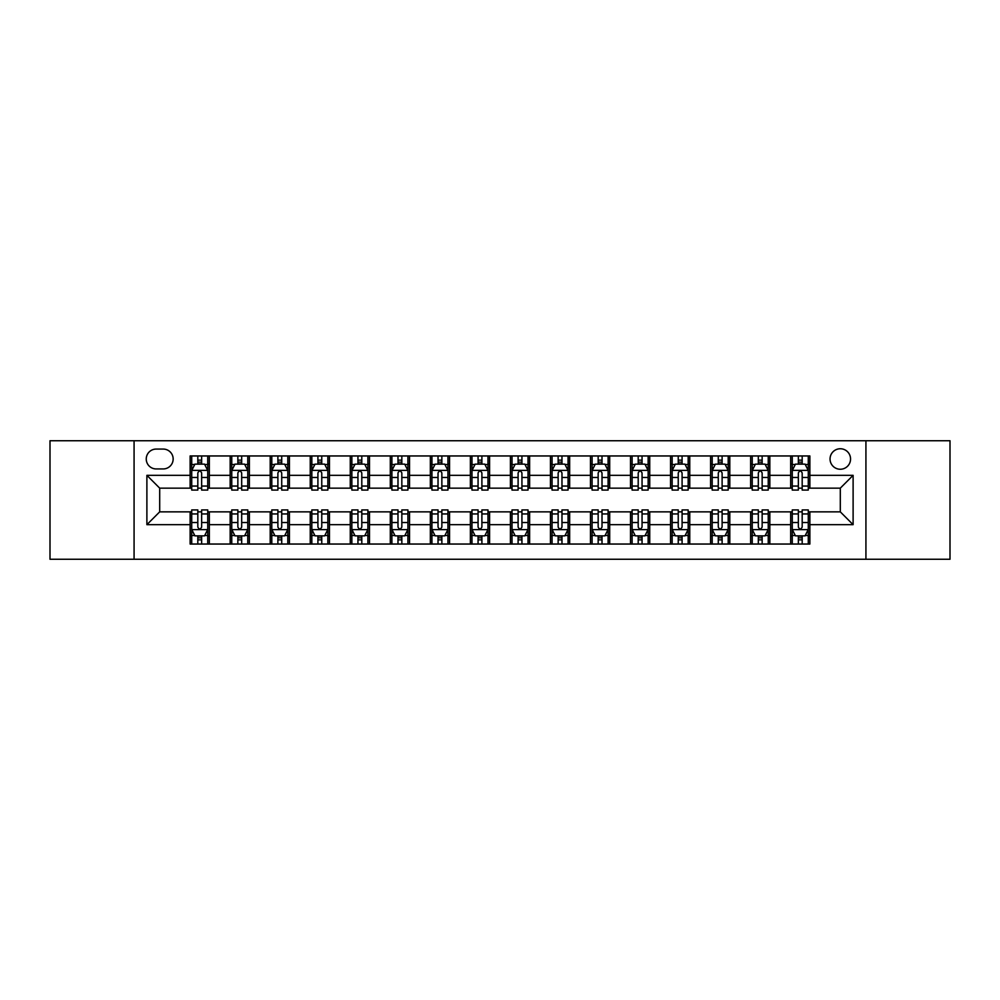 <?xml version="1.0" encoding="UTF-8"?>
<svg xmlns="http://www.w3.org/2000/svg" width="1000" height="1000" viewBox="0 0 1000 1000"><rect width="100%" height="100%" fill="white"/><g stroke="black" fill="none" stroke-linecap="round" stroke-linejoin="round"><path stroke-width="1.5" d="M840.3 448.75A10.25 10.25 0 0 0 830.05 459A10.25 10.25 0 0 0 840.3 469.25A10.25 10.25 0 0 0 850.55 459A10.25 10.25 0 0 0 840.3 448.75M865.925 559.25L950 559.25L950 440.75L865.925 440.75L865.925 559.25L134.075 559.25L134.075 440.75L50 440.75L50 559.25L134.075 559.25M156.175 468.938L163.225 468.938A9.925 9.925 0 0 0 173.15 459A9.925 9.925 0 0 0 163.225 449.075L156.175 449.075A9.925 9.925 0 0 0 146.25 459A9.925 9.925 0 0 0 156.175 468.938M865.925 440.75L134.075 440.75M190.125 524.663L146.888 524.663L146.888 475.337L190.125 475.337L190.125 488.15L159.7 488.15L159.7 511.85L190.125 511.85L190.125 544.038L809.875 544.038L809.875 511.85L840.3 511.85L840.3 488.15L809.875 488.15L809.875 475.337L853.112 475.337L853.112 524.663L809.875 524.663M809.875 475.337L809.875 455.962L190.125 455.962L190.125 475.337M790.662 455.962L790.662 488.15L792.262 488.15M798.35 488.15L802.188 488.15M808.275 488.15L809.875 488.15M790.662 488.15L768.238 488.15M750.625 455.962L750.625 488.15L752.225 488.15M758.312 488.15L762.15 488.15M750.625 488.15L728.2 488.15M710.588 455.962L710.588 488.15L712.188 488.15M718.275 488.15L722.113 488.15M710.588 488.15L688.162 488.15M670.55 455.962L670.55 488.15L672.15 488.15M678.238 488.15L682.087 488.15M670.55 488.15L648.138 488.15M630.513 455.962L630.513 488.15L632.112 488.15M638.2 488.15L642.05 488.15M630.513 488.15L608.1 488.15M590.475 455.962L590.475 488.15L592.087 488.15M598.162 488.15L602.013 488.15M590.475 488.15L568.062 488.15M550.45 455.962L550.45 488.15L552.05 488.15M558.138 488.15L561.975 488.15M550.45 488.15L528.025 488.15M510.412 455.962L510.412 488.15L512.013 488.15M518.1 488.15L521.938 488.15M510.412 488.15L487.987 488.15M470.375 455.962L470.375 488.15L471.975 488.15M478.062 488.15L481.9 488.15M470.375 488.15L447.95 488.15M430.337 455.962L430.337 488.15L431.938 488.15M438.025 488.15L441.863 488.15M430.337 488.15L407.912 488.15M390.3 455.962L390.3 488.15L391.9 488.15M397.987 488.15L401.838 488.15M390.3 488.15L367.887 488.15M350.262 455.962L350.262 488.15L351.863 488.15M357.95 488.15L361.8 488.15M350.262 488.15L327.85 488.15M310.238 455.962L310.238 488.15L311.837 488.15M317.913 488.15L321.763 488.15M310.238 488.15L287.812 488.15M270.2 455.962L270.2 488.15L271.8 488.15M277.887 488.15L281.725 488.15M270.2 488.15L247.775 488.15M230.162 455.962L230.162 488.15L231.762 488.15M237.85 488.15L241.688 488.15M230.162 488.15L207.738 488.15M190.125 488.15L191.725 488.15M197.812 488.15L201.65 488.15M190.125 511.85L191.725 511.85M197.812 511.85L201.65 511.85M207.738 511.85L209.338 511.85L209.338 544.038M231.762 511.85L209.338 511.85M237.85 511.85L241.688 511.85M247.775 511.85L249.375 511.85L249.375 544.038M271.8 511.85L249.375 511.85M277.887 511.85L281.725 511.85M287.812 511.85L289.413 511.85L289.413 544.038M311.837 511.85L289.413 511.85M317.913 511.85L321.763 511.85M327.85 511.85L329.45 511.85L329.45 544.038M351.863 511.85L329.45 511.85M357.95 511.85L361.8 511.85M367.887 511.85L369.487 511.85L369.487 544.038M391.9 511.85L369.487 511.85M397.987 511.85L401.838 511.85M407.912 511.85L409.525 511.85L409.525 544.038M431.938 511.85L409.525 511.85M438.025 511.85L441.863 511.85M447.95 511.85L449.55 511.85L449.55 544.038M471.975 511.85L449.55 511.85M478.062 511.85L481.9 511.85M487.987 511.85L489.588 511.85L489.588 544.038M512.013 511.85L489.588 511.85M518.1 511.85L521.938 511.85M528.025 511.85L529.625 511.85L529.625 544.038M552.05 511.85L529.625 511.85M558.138 511.85L561.975 511.85M568.062 511.85L569.663 511.85L569.663 544.038M592.087 511.85L569.663 511.85M598.162 511.85L602.013 511.85M608.1 511.85L609.7 511.85L609.7 544.038M632.112 511.85L609.7 511.85M638.2 511.85L642.05 511.85M648.138 511.85L649.737 511.85L649.737 544.038M672.15 511.85L649.737 511.85M678.238 511.85L682.087 511.85M688.162 511.85L689.762 511.85L689.762 544.038M712.188 511.85L689.762 511.85M718.275 511.85L722.113 511.85M728.2 511.85L729.8 511.85L729.8 544.038M752.225 511.85L729.8 511.85M758.312 511.85L762.15 511.85M768.238 511.85L769.837 511.85L769.837 544.038M792.262 511.85L769.837 511.85M798.35 511.85L802.188 511.85M808.275 511.85L809.875 511.85M209.338 455.962L209.338 488.15M190.125 463.963L191.725 463.963M197.812 463.963L201.65 463.963M207.738 463.963L209.338 463.963M190.125 536.038L191.725 536.038M197.812 536.038L201.65 536.038M207.738 536.038L209.338 536.038M230.162 511.85L230.162 544.038M249.375 455.962L249.375 488.15M230.162 463.963L231.762 463.963M237.85 463.963L241.688 463.963M247.775 463.963L249.375 463.963M230.162 536.038L231.762 536.038M237.85 536.038L241.688 536.038M247.775 536.038L249.375 536.038M270.2 511.85L270.2 544.038M270.2 536.038L271.8 536.038M277.887 536.038L281.725 536.038M287.812 536.038L289.413 536.038M289.413 455.962L289.413 488.15M270.2 463.963L271.8 463.963M277.887 463.963L281.725 463.963M287.812 463.963L289.413 463.963M310.238 511.85L310.238 544.038M310.238 536.038L311.837 536.038M317.913 536.038L321.763 536.038M327.85 536.038L329.45 536.038M329.45 455.962L329.45 488.15M310.238 463.963L311.837 463.963M317.913 463.963L321.763 463.963M327.85 463.963L329.45 463.963M350.262 511.85L350.262 544.038M350.262 536.038L351.863 536.038M357.95 536.038L361.8 536.038M367.887 536.038L369.487 536.038M369.487 455.962L369.487 488.15M350.262 463.963L351.863 463.963M357.95 463.963L361.8 463.963M367.887 463.963L369.487 463.963M390.3 511.85L390.3 544.038M390.3 536.038L391.9 536.038M397.987 536.038L401.838 536.038M407.912 536.038L409.525 536.038M409.525 455.962L409.525 488.15M390.3 463.963L391.9 463.963M397.987 463.963L401.838 463.963M407.912 463.963L409.525 463.963M430.337 511.85L430.337 544.038M430.337 536.038L431.938 536.038M438.025 536.038L441.863 536.038M447.95 536.038L449.55 536.038M449.55 455.962L449.55 488.15M430.337 463.963L431.938 463.963M438.025 463.963L441.863 463.963M447.95 463.963L449.55 463.963M470.375 511.85L470.375 544.038M470.375 536.038L471.975 536.038M478.062 536.038L481.9 536.038M487.987 536.038L489.588 536.038M489.588 455.962L489.588 488.15M470.375 463.963L471.975 463.963M478.062 463.963L481.9 463.963M487.987 463.963L489.588 463.963M510.412 511.85L510.412 544.038M510.412 536.038L512.013 536.038M518.1 536.038L521.938 536.038M528.025 536.038L529.625 536.038M529.625 455.962L529.625 488.15M510.412 463.963L512.013 463.963M518.1 463.963L521.938 463.963M528.025 463.963L529.625 463.963M550.45 511.85L550.45 544.038M550.45 536.038L552.05 536.038M558.138 536.038L561.975 536.038M568.062 536.038L569.663 536.038M569.663 455.962L569.663 488.15M550.45 463.963L552.05 463.963M558.138 463.963L561.975 463.963M568.062 463.963L569.663 463.963M590.475 511.85L590.475 544.038M590.475 536.038L592.087 536.038M598.162 536.038L602.013 536.038M608.1 536.038L609.7 536.038M609.7 455.962L609.7 488.15M590.475 463.963L592.087 463.963M598.162 463.963L602.013 463.963M608.1 463.963L609.7 463.963M630.513 511.85L630.513 544.038M630.513 536.038L632.112 536.038M638.2 536.038L642.05 536.038M648.138 536.038L649.737 536.038M649.737 455.962L649.737 488.15M630.513 463.963L632.112 463.963M638.2 463.963L642.05 463.963M648.138 463.963L649.737 463.963M670.55 511.85L670.55 544.038M670.55 536.038L672.15 536.038M678.238 536.038L682.087 536.038M688.162 536.038L689.762 536.038M689.762 455.962L689.762 488.15M670.55 463.963L672.15 463.963M678.238 463.963L682.087 463.963M688.162 463.963L689.762 463.963M710.588 511.85L710.588 544.038M710.588 536.038L712.188 536.038M718.275 536.038L722.113 536.038M728.2 536.038L729.8 536.038M729.8 455.962L729.8 488.15M710.588 463.963L712.188 463.963M718.275 463.963L722.113 463.963M728.2 463.963L729.8 463.963M750.625 511.85L750.625 544.038M750.625 536.038L752.225 536.038M758.312 536.038L762.15 536.038M768.238 536.038L769.837 536.038M769.837 455.962L769.837 488.15M750.625 463.963L752.225 463.963M758.312 463.963L762.15 463.963M768.238 463.963L769.837 463.963M790.662 511.85L790.662 544.038M790.662 536.038L792.262 536.038M798.35 536.038L802.188 536.038M808.275 536.038L809.875 536.038M790.662 463.963L792.262 463.963M798.35 463.963L802.188 463.963M808.275 463.963L809.875 463.963M159.7 488.15L146.888 475.337M159.7 511.85L146.888 524.663M853.112 475.337L840.3 488.15M853.112 524.663L840.3 511.85M201.65 460.125L197.812 460.125M207.738 486.05L201.65 486.05L201.65 490.075L207.738 490.075L207.738 470.538L204.537 464.125L194.925 464.125L191.725 470.538L191.725 490.075L197.812 490.075L197.812 486.05L191.725 486.05M191.725 470.538L191.725 455.962M207.738 470.538L207.738 455.962M197.812 464.125L197.812 455.962M201.65 455.962L201.65 464.125M201.65 486.05L201.65 472.938C200.375 470.462 199.1 470.462 197.812 472.938L197.812 486.05M197.812 539.875L201.65 539.875M191.725 513.95L197.812 513.95L197.812 509.925L191.725 509.925L191.725 529.462L194.925 535.875L204.537 535.875L207.738 529.462L207.738 509.925L201.65 509.925L201.65 513.95L207.738 513.95M207.738 529.462L207.738 544.038M191.725 529.462L191.725 544.038M201.65 535.875L201.65 544.038M197.812 544.038L197.812 535.875M197.812 513.95L197.812 527.062C199.088 529.538 200.375 529.538 201.65 527.062L201.65 513.95M241.688 460.125L237.85 460.125M247.775 486.05L241.688 486.05L241.688 490.075L247.775 490.075L247.775 470.538L244.575 464.125L234.963 464.125L231.762 470.538L231.762 490.075L237.85 490.075L237.85 486.05L231.762 486.05M231.762 470.538L231.762 455.962M247.775 470.538L247.775 455.962M237.85 464.125L237.85 455.962M241.688 455.962L241.688 464.125M241.688 486.05L241.688 472.938C240.413 470.462 239.125 470.462 237.85 472.938L237.85 486.05M281.725 460.125L277.887 460.125M287.812 486.05L281.725 486.05L281.725 490.075L287.812 490.075L287.812 470.538L284.613 464.125L275 464.125L271.8 470.538L271.8 490.075L277.887 490.075L277.887 486.05L271.8 486.05M271.8 470.538L271.8 455.962M287.812 470.538L287.812 455.962M277.887 464.125L277.887 455.962M281.725 455.962L281.725 464.125M281.725 486.05L281.725 472.938C280.45 470.462 279.163 470.462 277.887 472.938L277.887 486.05M321.763 460.125L317.913 460.125M327.85 486.05L321.763 486.05L321.763 490.075L327.85 490.075L327.85 470.538L324.65 464.125L315.038 464.125L311.837 470.538L311.837 490.075L317.913 490.075L317.913 486.05L311.837 486.05M311.837 470.538L311.837 455.962M327.85 470.538L327.85 455.962M317.913 464.125L317.913 455.962M321.763 455.962L321.763 464.125M321.763 486.05L321.763 472.938C320.487 470.462 319.2 470.462 317.913 472.938L317.913 486.05M237.85 539.875L241.688 539.875M231.762 513.95L237.85 513.95L237.85 509.925L231.762 509.925L231.762 529.462L234.963 535.875L244.575 535.875L247.775 529.462L247.775 509.925L241.688 509.925L241.688 513.95L247.775 513.95M247.775 529.462L247.775 544.038M231.762 529.462L231.762 544.038M241.688 535.875L241.688 544.038M237.85 544.038L237.85 535.875M237.85 513.95L237.85 527.062C239.125 529.538 240.413 529.538 241.688 527.062L241.688 513.95M277.887 539.875L281.725 539.875M271.8 513.95L277.887 513.95L277.887 509.925L271.8 509.925L271.8 529.462L275 535.875L284.613 535.875L287.812 529.462L287.812 509.925L281.725 509.925L281.725 513.95L287.812 513.95M287.812 529.462L287.812 544.038M271.8 529.462L271.8 544.038M281.725 535.875L281.725 544.038M277.887 544.038L277.887 535.875M277.887 513.95L277.887 527.062C279.163 529.538 280.438 529.538 281.725 527.062L281.725 513.95M317.913 539.875L321.763 539.875M311.837 513.95L317.913 513.95L317.913 509.925L311.837 509.925L311.837 529.462L315.038 535.875L324.65 535.875L327.85 529.462L327.85 509.925L321.763 509.925L321.763 513.95L327.85 513.95M327.85 529.462L327.85 544.038M311.837 529.462L311.837 544.038M321.763 535.875L321.763 544.038M317.913 544.038L317.913 535.875M317.913 513.95L317.913 527.062C319.2 529.538 320.475 529.538 321.763 527.062L321.763 513.95M361.8 460.125L357.95 460.125M367.887 486.05L361.8 486.05L361.8 490.075L367.887 490.075L367.887 470.538L364.675 464.125L355.075 464.125L351.863 470.538L351.863 490.075L357.95 490.075L357.95 486.05L351.863 486.05M351.863 470.538L351.863 455.962M367.887 470.538L367.887 455.962M357.95 464.125L357.95 455.962M361.8 455.962L361.8 464.125M361.8 486.05L361.8 472.938C360.513 470.462 359.237 470.462 357.95 472.938L357.95 486.05M357.95 539.875L361.8 539.875M351.863 513.95L357.95 513.95L357.95 509.925L351.863 509.925L351.863 529.462L355.075 535.875L364.675 535.875L367.887 529.462L367.887 509.925L361.8 509.925L361.8 513.95L367.887 513.95M367.887 529.462L367.887 544.038M351.863 529.462L351.863 544.038M361.8 535.875L361.8 544.038M357.95 544.038L357.95 535.875M357.95 513.95L357.95 527.062C359.237 529.538 360.513 529.538 361.8 527.062L361.8 513.95M401.838 460.125L397.987 460.125M407.912 486.05L401.838 486.05L401.838 490.075L407.912 490.075L407.912 470.538L404.712 464.125L395.112 464.125L391.9 470.538L391.9 490.075L397.987 490.075L397.987 486.05L391.9 486.05M391.9 470.538L391.9 455.962M407.912 470.538L407.912 455.962M397.987 464.125L397.987 455.962M401.838 455.962L401.838 464.125M401.838 486.05L401.838 472.938C400.55 470.462 399.275 470.462 397.987 472.938L397.987 486.05M441.863 460.125L438.025 460.125M447.95 486.05L441.863 486.05L441.863 490.075L447.95 490.075L447.95 470.538L444.75 464.125L435.138 464.125L431.938 470.538L431.938 490.075L438.025 490.075L438.025 486.05L431.938 486.05M431.938 470.538L431.938 455.962M447.95 470.538L447.95 455.962M438.025 464.125L438.025 455.962M441.863 455.962L441.863 464.125M441.863 486.05L441.863 472.938C440.588 470.462 439.312 470.462 438.025 472.938L438.025 486.05M481.9 460.125L478.062 460.125M487.987 486.05L481.9 486.05L481.9 490.075L487.987 490.075L487.987 470.538L484.787 464.125L475.175 464.125L471.975 470.538L471.975 490.075L478.062 490.075L478.062 486.05L471.975 486.05M471.975 470.538L471.975 455.962M487.987 470.538L487.987 455.962M478.062 464.125L478.062 455.962M481.9 455.962L481.9 464.125M481.9 486.05L481.9 472.938C480.625 470.462 479.338 470.462 478.062 472.938L478.062 486.05M521.938 460.125L518.1 460.125M528.025 486.05L521.938 486.05L521.938 490.075L528.025 490.075L528.025 470.538L524.825 464.125L515.212 464.125L512.013 470.538L512.013 490.075L518.1 490.075L518.1 486.05L512.013 486.05M512.013 470.538L512.013 455.962M528.025 470.538L528.025 455.962M518.1 464.125L518.1 455.962M521.938 455.962L521.938 464.125M521.938 486.05L521.938 472.938C520.662 470.462 519.375 470.462 518.1 472.938L518.1 486.05M561.975 460.125L558.138 460.125M568.062 486.05L561.975 486.05L561.975 490.075L568.062 490.075L568.062 470.538L564.862 464.125L555.25 464.125L552.05 470.538L552.05 490.075L558.138 490.075L558.138 486.05L552.05 486.05M552.05 470.538L552.05 455.962M568.062 470.538L568.062 455.962M558.138 464.125L558.138 455.962M561.975 455.962L561.975 464.125M561.975 486.05L561.975 472.938C560.7 470.462 559.412 470.462 558.138 472.938L558.138 486.05M397.987 539.875L401.838 539.875M391.9 513.95L397.987 513.95L397.987 509.925L391.9 509.925L391.9 529.462L395.112 535.875L404.712 535.875L407.912 529.462L407.912 509.925L401.838 509.925L401.838 513.95L407.912 513.95M407.912 529.462L407.912 544.038M391.9 529.462L391.9 544.038M401.838 535.875L401.838 544.038M397.987 544.038L397.987 535.875M397.987 513.95L397.987 527.062C399.263 529.538 400.55 529.538 401.838 527.062L401.838 513.95M438.025 539.875L441.863 539.875M431.938 513.95L438.025 513.95L438.025 509.925L431.938 509.925L431.938 529.462L435.138 535.875L444.75 535.875L447.95 529.462L447.95 509.925L441.863 509.925L441.863 513.95L447.95 513.95M447.95 529.462L447.95 544.038M431.938 529.462L431.938 544.038M441.863 535.875L441.863 544.038M438.025 544.038L438.025 535.875M438.025 513.95L438.025 527.062C439.3 529.538 440.588 529.538 441.863 527.062L441.863 513.95M478.062 539.875L481.9 539.875M471.975 513.95L478.062 513.95L478.062 509.925L471.975 509.925L471.975 529.462L475.175 535.875L484.787 535.875L487.987 529.462L487.987 509.925L481.9 509.925L481.9 513.95L487.987 513.95M487.987 529.462L487.987 544.038M471.975 529.462L471.975 544.038M481.9 535.875L481.9 544.038M478.062 544.038L478.062 535.875M478.062 513.95L478.062 527.062C479.338 529.538 480.625 529.538 481.9 527.062L481.9 513.95M518.1 539.875L521.938 539.875M512.013 513.95L518.1 513.95L518.1 509.925L512.013 509.925L512.013 529.462L515.212 535.875L524.825 535.875L528.025 529.462L528.025 509.925L521.938 509.925L521.938 513.95L528.025 513.95M528.025 529.462L528.025 544.038M512.013 529.462L512.013 544.038M521.938 535.875L521.938 544.038M518.1 544.038L518.1 535.875M518.1 513.95L518.1 527.062C519.375 529.538 520.662 529.538 521.938 527.062L521.938 513.95M558.138 539.875L561.975 539.875M552.05 513.95L558.138 513.95L558.138 509.925L552.05 509.925L552.05 529.462L555.25 535.875L564.862 535.875L568.062 529.462L568.062 509.925L561.975 509.925L561.975 513.95L568.062 513.95M568.062 529.462L568.062 544.038M552.05 529.462L552.05 544.038M561.975 535.875L561.975 544.038M558.138 544.038L558.138 535.875M558.138 513.95L558.138 527.062C559.412 529.538 560.688 529.538 561.975 527.062L561.975 513.95M602.013 460.125L598.162 460.125M608.1 486.05L602.013 486.05L602.013 490.075L608.1 490.075L608.1 470.538L604.888 464.125L595.288 464.125L592.087 470.538L592.087 490.075L598.162 490.075L598.162 486.05L592.087 486.05M592.087 470.538L592.087 455.962M608.1 470.538L608.1 455.962M598.162 464.125L598.162 455.962M602.013 455.962L602.013 464.125M602.013 486.05L602.013 472.938C600.737 470.462 599.45 470.462 598.162 472.938L598.162 486.05M598.162 539.875L602.013 539.875M592.087 513.95L598.162 513.95L598.162 509.925L592.087 509.925L592.087 529.462L595.288 535.875L604.888 535.875L608.1 529.462L608.1 509.925L602.013 509.925L602.013 513.95L608.1 513.95M608.1 529.462L608.1 544.038M592.087 529.462L592.087 544.038M602.013 535.875L602.013 544.038M598.162 544.038L598.162 535.875M598.162 513.95L598.162 527.062C599.45 529.538 600.725 529.538 602.013 527.062L602.013 513.95M642.05 460.125L638.2 460.125M648.138 486.05L642.05 486.05L642.05 490.075L648.138 490.075L648.138 470.538L644.925 464.125L635.325 464.125L632.112 470.538L632.112 490.075L638.2 490.075L638.2 486.05L632.112 486.05M632.112 470.538L632.112 455.962M648.138 470.538L648.138 455.962M638.2 464.125L638.2 455.962M642.05 455.962L642.05 464.125M642.05 486.05L642.05 472.938C640.763 470.462 639.487 470.462 638.2 472.938L638.2 486.05M638.2 539.875L642.05 539.875M632.112 513.95L638.2 513.95L638.2 509.925L632.112 509.925L632.112 529.462L635.325 535.875L644.925 535.875L648.138 529.462L648.138 509.925L642.05 509.925L642.05 513.95L648.138 513.95M648.138 529.462L648.138 544.038M632.112 529.462L632.112 544.038M642.05 535.875L642.05 544.038M638.2 544.038L638.2 535.875M638.2 513.95L638.2 527.062C639.487 529.538 640.763 529.538 642.05 527.062L642.05 513.95M682.087 460.125L678.238 460.125M688.162 486.05L682.087 486.05L682.087 490.075L688.162 490.075L688.162 470.538L684.963 464.125L675.35 464.125L672.15 470.538L672.15 490.075L678.238 490.075L678.238 486.05L672.15 486.05M672.15 470.538L672.15 455.962M688.162 470.538L688.162 455.962M678.238 464.125L678.238 455.962M682.087 455.962L682.087 464.125M682.087 486.05L682.087 472.938C680.8 470.462 679.525 470.462 678.238 472.938L678.238 486.05M678.238 539.875L682.087 539.875M672.15 513.95L678.238 513.95L678.238 509.925L672.15 509.925L672.15 529.462L675.35 535.875L684.963 535.875L688.162 529.462L688.162 509.925L682.087 509.925L682.087 513.95L688.162 513.95M688.162 529.462L688.162 544.038M672.15 529.462L672.15 544.038M682.087 535.875L682.087 544.038M678.238 544.038L678.238 535.875M678.238 513.95L678.238 527.062C679.513 529.538 680.8 529.538 682.087 527.062L682.087 513.95M722.113 460.125L718.275 460.125M728.2 486.05L722.113 486.05L722.113 490.075L728.2 490.075L728.2 470.538L725 464.125L715.387 464.125L712.188 470.538L712.188 490.075L718.275 490.075L718.275 486.05L712.188 486.05M712.188 470.538L712.188 455.962M728.2 470.538L728.2 455.962M718.275 464.125L718.275 455.962M722.113 455.962L722.113 464.125M722.113 486.05L722.113 472.938C720.837 470.462 719.562 470.462 718.275 472.938L718.275 486.05M718.275 539.875L722.113 539.875M712.188 513.95L718.275 513.95L718.275 509.925L712.188 509.925L712.188 529.462L715.387 535.875L725 535.875L728.2 529.462L728.2 509.925L722.113 509.925L722.113 513.95L728.2 513.95M728.2 529.462L728.2 544.038M712.188 529.462L712.188 544.038M722.113 535.875L722.113 544.038M718.275 544.038L718.275 535.875M718.275 513.95L718.275 527.062C719.55 529.538 720.837 529.538 722.113 527.062L722.113 513.95M762.15 460.125L758.312 460.125M768.238 486.05L762.15 486.05L762.15 490.075L768.238 490.075L768.238 470.538L765.037 464.125L755.425 464.125L752.225 470.538L752.225 490.075L758.312 490.075L758.312 486.05L752.225 486.05M752.225 470.538L752.225 455.962M768.238 470.538L768.238 455.962M758.312 464.125L758.312 455.962M762.15 455.962L762.15 464.125M762.15 486.05L762.15 472.938C760.875 470.462 759.587 470.462 758.312 472.938L758.312 486.05M758.312 539.875L762.15 539.875M752.225 513.95L758.312 513.95L758.312 509.925L752.225 509.925L752.225 529.462L755.425 535.875L765.037 535.875L768.238 529.462L768.238 509.925L762.15 509.925L762.15 513.95L768.238 513.95M768.238 529.462L768.238 544.038M752.225 529.462L752.225 544.038M762.15 535.875L762.15 544.038M758.312 544.038L758.312 535.875M758.312 513.95L758.312 527.062C759.587 529.538 760.875 529.538 762.15 527.062L762.15 513.95M802.188 460.125L798.35 460.125M808.275 486.05L802.188 486.05L802.188 490.075L808.275 490.075L808.275 470.538L805.075 464.125L795.462 464.125L792.262 470.538L792.262 490.075L798.35 490.075L798.35 486.05L792.262 486.05M792.262 470.538L792.262 455.962M808.275 470.538L808.275 455.962M798.35 464.125L798.35 455.962M802.188 455.962L802.188 464.125M802.188 486.05L802.188 472.938C800.913 470.462 799.625 470.462 798.35 472.938L798.35 486.05M798.35 539.875L802.188 539.875M792.262 513.95L798.35 513.95L798.35 509.925L792.262 509.925L792.262 529.462L795.462 535.875L805.075 535.875L808.275 529.462L808.275 509.925L802.188 509.925L802.188 513.95L808.275 513.95M808.275 529.462L808.275 544.038M792.262 529.462L792.262 544.038M802.188 535.875L802.188 544.038M798.35 544.038L798.35 535.875M798.35 513.95L798.35 527.062C799.625 529.538 800.9 529.538 802.188 527.062L802.188 513.95M230.162 524.663L209.338 524.663M230.162 475.337L209.338 475.337M270.2 475.337L249.375 475.337M270.2 524.663L249.375 524.663M310.238 475.337L289.413 475.337M310.238 524.663L289.413 524.663M350.262 475.337L329.45 475.337M350.262 524.663L329.45 524.663M390.3 475.337L369.487 475.337M390.3 524.663L369.487 524.663M430.337 475.337L409.525 475.337M430.337 524.663L409.525 524.663M470.375 475.337L449.55 475.337M470.375 524.663L449.55 524.663M510.412 475.337L489.588 475.337M510.412 524.663L489.588 524.663M550.45 475.337L529.625 475.337M550.45 524.663L529.625 524.663M590.475 475.337L569.663 475.337M590.475 524.663L569.663 524.663M630.513 475.337L609.7 475.337M630.513 524.663L609.7 524.663M670.55 475.337L649.737 475.337M670.55 524.663L649.737 524.663M710.588 475.337L689.762 475.337M710.588 524.663L689.762 524.663M750.625 475.337L729.8 475.337M750.625 524.663L729.8 524.663M790.662 475.337L769.837 475.337M790.662 524.663L769.837 524.663M207.662 470.375L191.8 470.375M191.725 464.513L194.737 464.513M204.725 464.513L207.738 464.513M197.812 477.475L191.725 477.475M207.738 477.475L201.65 477.475M201.65 462.163L197.812 462.163M191.8 529.625L207.662 529.625M207.738 535.487L204.725 535.487M194.737 535.487L191.725 535.487M201.65 522.525L207.738 522.525M191.725 522.525L197.812 522.525M197.812 537.837L201.65 537.837M247.7 470.375L231.838 470.375M231.762 464.513L234.775 464.513M244.762 464.513L247.775 464.513M237.85 477.475L231.762 477.475M247.775 477.475L241.688 477.475M241.688 462.163L237.85 462.163M287.738 470.375L271.875 470.375M271.8 464.513L274.812 464.513M284.8 464.513L287.812 464.513M277.887 477.475L271.8 477.475M287.812 477.475L281.725 477.475M281.725 462.163L277.887 462.163M327.762 470.375L311.913 470.375M311.837 464.513L314.837 464.513M324.837 464.513L327.85 464.513M317.913 477.475L311.837 477.475M327.85 477.475L321.763 477.475M321.763 462.163L317.913 462.163M231.838 529.625L247.7 529.625M247.775 535.487L244.762 535.487M234.775 535.487L231.762 535.487M241.688 522.525L247.775 522.525M231.762 522.525L237.85 522.525M237.85 537.837L241.688 537.837M271.875 529.625L287.738 529.625M287.812 535.487L284.8 535.487M274.812 535.487L271.8 535.487M281.725 522.525L287.812 522.525M271.8 522.525L277.887 522.525M277.887 537.837L281.725 537.837M311.913 529.625L327.762 529.625M327.85 535.487L324.837 535.487M314.837 535.487L311.837 535.487M321.763 522.525L327.85 522.525M311.837 522.525L317.913 522.525M317.913 537.837L321.763 537.837M367.8 470.375L351.95 470.375M351.863 464.513L354.875 464.513M364.875 464.513L367.887 464.513M357.95 477.475L351.863 477.475M367.887 477.475L361.8 477.475M361.8 462.163L357.95 462.163M351.95 529.625L367.8 529.625M367.887 535.487L364.875 535.487M354.875 535.487L351.863 535.487M361.8 522.525L367.887 522.525M351.863 522.525L357.95 522.525M357.95 537.837L361.8 537.837M407.837 470.375L391.987 470.375M391.9 464.513L394.913 464.513M404.913 464.513L407.912 464.513M397.987 477.475L391.9 477.475M407.912 477.475L401.838 477.475M401.838 462.163L397.987 462.163M447.875 470.375L432.025 470.375M431.938 464.513L434.95 464.513M444.938 464.513L447.95 464.513M438.025 477.475L431.938 477.475M447.95 477.475L441.863 477.475M441.863 462.163L438.025 462.163M487.912 470.375L472.05 470.375M471.975 464.513L474.988 464.513M484.975 464.513L487.987 464.513M478.062 477.475L471.975 477.475M487.987 477.475L481.9 477.475M481.9 462.163L478.062 462.163M527.95 470.375L512.087 470.375M512.013 464.513L515.025 464.513M525.013 464.513L528.025 464.513M518.1 477.475L512.013 477.475M528.025 477.475L521.938 477.475M521.938 462.163L518.1 462.163M567.975 470.375L552.125 470.375M552.05 464.513L555.062 464.513M565.05 464.513L568.062 464.513M558.138 477.475L552.05 477.475M568.062 477.475L561.975 477.475M561.975 462.163L558.138 462.163M391.987 529.625L407.837 529.625M407.912 535.487L404.913 535.487M394.913 535.487L391.9 535.487M401.838 522.525L407.912 522.525M391.9 522.525L397.987 522.525M397.987 537.837L401.838 537.837M432.025 529.625L447.875 529.625M447.95 535.487L444.938 535.487M434.95 535.487L431.938 535.487M441.863 522.525L447.95 522.525M431.938 522.525L438.025 522.525M438.025 537.837L441.863 537.837M472.05 529.625L487.912 529.625M487.987 535.487L484.975 535.487M474.988 535.487L471.975 535.487M481.9 522.525L487.987 522.525M471.975 522.525L478.062 522.525M478.062 537.837L481.9 537.837M512.087 529.625L527.95 529.625M528.025 535.487L525.013 535.487M515.025 535.487L512.013 535.487M521.938 522.525L528.025 522.525M512.013 522.525L518.1 522.525M518.1 537.837L521.938 537.837M552.125 529.625L567.975 529.625M568.062 535.487L565.05 535.487M555.062 535.487L552.05 535.487M561.975 522.525L568.062 522.525M552.05 522.525L558.138 522.525M558.138 537.837L561.975 537.837M608.013 470.375L592.163 470.375M592.087 464.513L595.087 464.513M605.087 464.513L608.1 464.513M598.162 477.475L592.087 477.475M608.1 477.475L602.013 477.475M602.013 462.163L598.162 462.163M592.163 529.625L608.013 529.625M608.1 535.487L605.087 535.487M595.087 535.487L592.087 535.487M602.013 522.525L608.1 522.525M592.087 522.525L598.162 522.525M598.162 537.837L602.013 537.837M648.05 470.375L632.2 470.375M632.112 464.513L635.125 464.513M645.125 464.513L648.138 464.513M638.2 477.475L632.112 477.475M648.138 477.475L642.05 477.475M642.05 462.163L638.2 462.163M632.2 529.625L648.05 529.625M648.138 535.487L645.125 535.487M635.125 535.487L632.112 535.487M642.05 522.525L648.138 522.525M632.112 522.525L638.2 522.525M638.2 537.837L642.05 537.837M688.088 470.375L672.237 470.375M672.15 464.513L675.163 464.513M685.163 464.513L688.162 464.513M678.238 477.475L672.15 477.475M688.162 477.475L682.087 477.475M682.087 462.163L678.238 462.163M672.237 529.625L688.088 529.625M688.162 535.487L685.163 535.487M675.163 535.487L672.15 535.487M682.087 522.525L688.162 522.525M672.15 522.525L678.238 522.525M678.238 537.837L682.087 537.837M728.125 470.375L712.262 470.375M712.188 464.513L715.2 464.513M725.188 464.513L728.2 464.513M718.275 477.475L712.188 477.475M728.2 477.475L722.113 477.475M722.113 462.163L718.275 462.163M712.262 529.625L728.125 529.625M728.2 535.487L725.188 535.487M715.2 535.487L712.188 535.487M722.113 522.525L728.2 522.525M712.188 522.525L718.275 522.525M718.275 537.837L722.113 537.837M768.162 470.375L752.3 470.375M752.225 464.513L755.238 464.513M765.225 464.513L768.238 464.513M758.312 477.475L752.225 477.475M768.238 477.475L762.15 477.475M762.15 462.163L758.312 462.163M752.3 529.625L768.162 529.625M768.238 535.487L765.225 535.487M755.238 535.487L752.225 535.487M762.15 522.525L768.238 522.525M752.225 522.525L758.312 522.525M758.312 537.837L762.15 537.837M808.2 470.375L792.337 470.375M792.262 464.513L795.275 464.513M805.263 464.513L808.275 464.513M798.35 477.475L792.262 477.475M808.275 477.475L802.188 477.475M802.188 462.163L798.35 462.163M792.337 529.625L808.2 529.625M808.275 535.487L805.263 535.487M795.275 535.487L792.262 535.487M802.188 522.525L808.275 522.525M792.262 522.525L798.35 522.525M798.35 537.837L802.188 537.837"/></g></svg>

